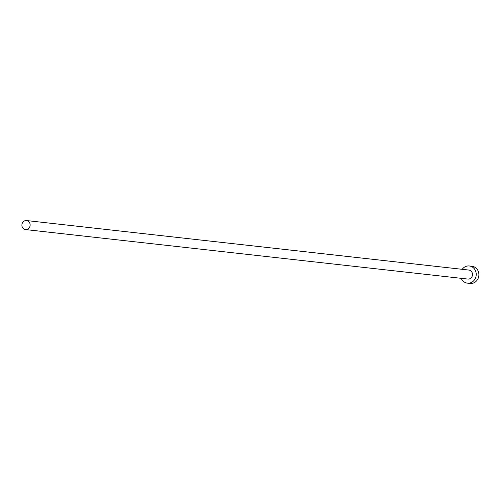 <?xml version="1.0" encoding="UTF-8"?>
<svg xmlns="http://www.w3.org/2000/svg" width="504" height="504" viewBox="0 0 504 504"><rect width="100%" height="100%" fill="white"/><g stroke="black" fill="none" stroke-linecap="round" stroke-linejoin="round"><path stroke-width="0.76" d="M25.2 229.515A4.536 4.127 -83.6 0 0 25.509 229.566A4.536 4.127 -83.6 0 0 30.089 225.685A4.536 4.127 -83.6 0 0 26.819 220.601A4.536 4.127 -83.6 0 0 26.517 220.55A4.536 4.127 -83.6 0 0 21.93 224.431A4.536 4.127 -83.6 0 0 25.2 229.515M467.548 279.027A4.536 4.127 -83.6 0 0 467.857 279.071A4.536 4.127 -83.6 0 0 472.437 275.19A4.536 4.127 -83.6 0 0 469.167 270.106A4.536 4.127 -83.6 0 0 468.865 270.056A4.536 4.127 -83.6 0 0 468.556 270.037M461.204 278.328A8.637 7.862 -83.6 0 0 466.817 283.059A8.637 7.862 -83.6 0 0 467.397 283.147A8.637 7.862 -83.6 0 0 476.129 275.764A8.637 7.862 -83.6 0 0 469.904 266.068A8.637 7.862 -83.6 0 0 469.319 265.98A8.637 7.862 -83.6 0 0 462.212 269.312M467.397 283.147L470.068 283.45A8.637 7.862 -83.6 0 0 478.8 276.06A8.637 7.862 -83.6 0 0 472.576 266.37A8.637 7.862 -83.6 0 0 471.99 266.282L469.319 265.98M25.509 229.566L467.857 279.071M26.517 220.55L468.865 270.056"/></g></svg>
